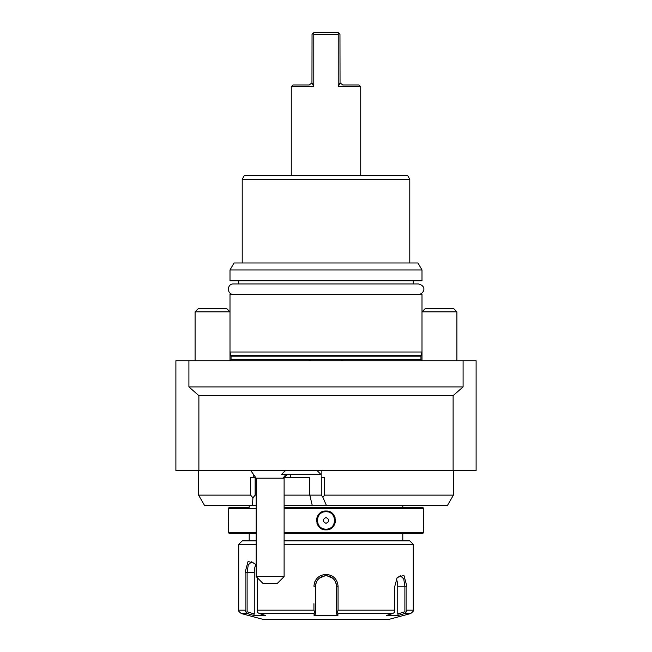 <?xml version="1.0" encoding="UTF-8"?>
<svg xmlns="http://www.w3.org/2000/svg" width="652" height="652" viewBox="0 0 652 652"><rect width="100%" height="100%" fill="white"/><g stroke="black" fill="none" stroke-linecap="round" stroke-linejoin="round"><path stroke-width="0.98" d="M257.181 577.607L257.181 610.174L313.938 610.174L314.737 612.391L314.077 613.548L259.349 613.548L265.454 615.415L253.53 615.415L254.256 613.972L247.108 611.78L246.114 612.391L247.287 613.499M247.108 611.78L247.108 572.277L248.282 564.885L251.631 561.804L255.152 564.053M253.53 615.415L247.434 613.548L241.322 613.548C238.803 611.552 237.939 610.427 238.73 610.174L245.119 610.174L245.119 572.277L248.07 561.445L254.81 563.499L256.187 566.327M245.119 610.174L246.114 612.391M313.938 610.174L313.938 603.695M315.014 581.339L314.834 581.755M394.819 610.174L394.623 612.391L392.651 613.548L337.923 613.548L337.923 615.415L314.077 615.415L315.527 613.972L315.527 586.238L313.938 586.238C314.614 579.082 318.632 575.121 326 574.371C333.359 575.113 337.377 579.074 338.062 586.238L338.062 610.174L394.819 610.174L394.819 586.238L397.19 577.468L403.93 575.414L406.881 586.238L406.881 610.174L413.27 610.174L413.27 544.347L284.109 544.347M256.187 544.347L238.73 544.347L242.218 540.858L256.187 540.858M259.349 613.548L257.377 612.391L257.181 610.174M315.527 611.78L314.737 612.391M315.527 613.972L315.527 586.238A10.473 10.473 0 0 1 315.544 585.716L315.527 586.238C316.163 579.881 319.651 576.392 326 575.765C332.341 576.384 335.837 579.881 336.473 586.238L336.456 585.716A10.473 10.473 0 0 1 336.473 586.238L336.473 613.972L336.473 586.238A10.473 10.473 0 0 0 336.456 585.716M331.941 575.912L330.629 575.276M338.062 586.238L336.473 586.238L336.473 601.258M336.424 585.194L336 583.124A10.473 10.473 0 0 1 336.424 585.194A10.473 10.473 0 0 0 336 583.124M335.829 582.619L335.633 582.122A10.473 10.473 0 0 1 335.829 582.619A10.473 10.473 0 0 0 335.633 582.122M335.413 581.641A10.473 10.473 0 0 0 335.161 581.168A10.473 10.473 0 0 1 335.413 581.641L334.924 580.761M334.655 580.337L334.606 580.264A10.473 10.473 0 0 1 334.892 580.704A10.473 10.473 0 0 0 334.598 580.264M333.889 579.351L333.563 579A10.473 10.473 0 0 0 333.205 578.642A10.473 10.473 0 0 1 333.588 579.017M332.512 578.039A10.473 10.473 0 0 1 332.781 578.251L327.035 575.814A10.473 10.473 0 0 1 327.548 575.879A10.473 10.473 0 0 0 327.035 575.814M326.513 575.781L325.487 575.781A10.473 10.473 0 0 1 326.513 575.781A10.473 10.473 0 0 0 325.487 575.781M324.965 575.814A10.473 10.473 0 0 0 324.443 575.879A10.473 10.473 0 0 1 324.965 575.814L319.219 578.259A10.473 10.473 0 0 1 319.48 578.039M318.787 578.642A10.473 10.473 0 0 0 318.412 579.017A10.473 10.473 0 0 1 318.787 578.642L317.353 580.321M316.22 582.489L316.171 582.627A10.473 10.473 0 0 1 316.367 582.13A10.473 10.473 0 0 0 316.171 582.627M315.935 583.336A10.473 10.473 0 0 1 316 583.124L315.601 585.031M315.544 585.716A10.473 10.473 0 0 0 315.527 586.238L315.527 599.669M247.434 613.548L249.626 614.217M314.077 615.415L314.077 613.548M413.27 610.174C414.053 610.378 413.197 611.503 410.678 613.548L388.837 619.4L263.163 619.4L241.322 613.548M315.576 585.194A10.473 10.473 0 0 1 315.739 584.159A10.473 10.473 0 0 0 315.576 585.194M316.587 581.641A10.473 10.473 0 0 1 316.831 581.168A10.473 10.473 0 0 0 316.587 581.641M317.108 580.712A10.473 10.473 0 0 1 317.402 580.264A10.473 10.473 0 0 0 317.108 580.712M317.711 579.832A10.473 10.473 0 0 1 318.054 579.416A10.473 10.473 0 0 0 317.711 579.832M319.187 578.283A10.473 10.473 0 0 1 319.602 577.949M320.034 577.631A10.473 10.473 0 0 1 320.482 577.338A10.473 10.473 0 0 0 320.034 577.631M321.901 576.604A10.473 10.473 0 0 1 322.398 576.409A10.473 10.473 0 0 0 321.901 576.604M329.602 576.401A10.473 10.473 0 0 1 330.099 576.596A10.473 10.473 0 0 0 329.602 576.401M331.518 577.338A10.473 10.473 0 0 1 331.966 577.631A10.473 10.473 0 0 0 331.518 577.338M332.398 577.941A10.473 10.473 0 0 1 332.813 578.283M333.946 579.416A10.473 10.473 0 0 1 334.28 579.832A10.473 10.473 0 0 0 333.946 579.416M337.923 613.548L337.263 612.391L338.062 610.174M337.923 615.415L336.473 613.972M336.473 611.78L337.263 612.391M396.848 578.014L400.369 575.765L403.718 578.854L404.892 586.238L404.892 611.78L405.886 612.391L406.881 610.174M410.678 613.548L404.566 613.548L398.47 615.415L404.566 613.548L405.886 612.391M404.892 611.78L397.744 613.972L398.47 615.415L386.546 615.415L392.651 613.548M315.527 603.695L315.527 586.238M396.318 579.058A10.473 5.232 -90 0 1 397.744 586.238L397.744 613.972M254.256 613.972L254.256 572.277A10.473 5.232 90 0 1 255.682 565.088M413.27 544.347L409.782 540.858L284.109 540.858M423.735 529.823L423.743 532.48L422.692 533.523L284.109 533.523M256.187 533.523L229.308 533.523L228.257 532.48L256.187 532.48M423.743 532.48L284.109 532.48M228.281 511.249L228.257 511.013C228.762 510.467 228.762 530.402 228.257 529.864L228.314 529.228M228.347 528.919L228.461 527.484M228.591 525.349L228.722 521.087M228.583 515.235L228.461 513.409M228.257 529.864L228.257 532.48M423.718 511.249L423.653 511.926M423.621 512.358L423.539 513.401M423.417 515.3L423.352 516.759M423.409 525.422L423.531 527.435M284.109 508.397L423.743 508.397L423.743 511.013C423.238 510.467 423.238 530.402 423.743 529.864M256.187 508.397L228.257 508.397L228.257 511.013M325.527 529.147A8.729 8.729 0 0 0 326 529.163C314.745 529.701 314.737 511.168 326 511.706C337.255 511.168 337.263 529.701 326 529.163L326 529.864C313.726 530.402 313.759 510.459 326 511.013C338.274 510.475 338.241 530.41 326 529.864L328.518 529.522M330.629 528.666L333.09 526.702M333.954 525.577L334.615 524.387M335.12 523.043L335.389 521.844M335.495 520.435L335.389 519.033M335.12 517.827L334.615 516.482M333.954 515.3L333.058 514.135M330.613 512.195L328.502 511.347M324.59 511.82A8.729 8.729 0 0 1 326 511.706L326 511.013L323.498 511.347M321.387 512.195L318.942 514.135M318.046 515.3L317.385 516.482M316.88 517.827L316.611 519.033M316.505 520.435L316.611 521.844M316.88 523.043L317.385 524.387M318.046 525.577L318.909 526.702M321.371 528.666L323.482 529.522M228.257 508.397L229.308 507.346L249.203 507.346L249.203 505.602M422.692 507.346L284.109 507.346L422.692 507.346L423.743 508.397M249.203 507.346L229.308 507.346M324.59 495.129L322.887 497.297L321.281 495.129L321.281 477.671L324.59 477.671L324.59 495.129L453.417 495.129L447.37 505.602L284.109 505.602L312.284 505.602L309.798 495.129L284.109 495.129M256.187 505.602L204.63 505.602L198.583 495.129L250.588 495.129L250.588 477.671L255.152 477.671L255.152 495.129L252.927 497.778L250.588 495.129M322.887 497.297L326.465 505.602M252.463 505.602L252.927 497.778M321.281 495.129L309.798 495.129L309.798 477.671L290.678 477.671L290.678 474.289M321.852 477.671L321.852 470.695M175.893 470.695L476.107 470.695L476.107 360.735L463.091 360.735L463.091 386.913L188.909 386.913L188.909 360.735L175.893 360.735L175.893 470.695M198.884 470.695L198.884 395.642L453.116 395.642L463.091 386.913M188.909 386.913L198.884 395.642M453.116 470.695L453.116 395.642M463.091 360.735L188.909 360.735M195.095 360.735L195.095 311.86L230.001 311.86L230.001 360.735M195.095 311.86L198.583 308.372L226.513 308.372L230.001 311.86L230.001 294.411L421.999 294.411L421.999 311.86L456.905 311.86L456.905 360.735M421.999 360.735L421.999 311.86L425.487 308.372L453.417 308.372L456.905 311.86M230.515 360.735A2.095 2.095 0 0 0 231.052 359.333L231.052 356.188A2.095 2.095 0 0 0 230.979 355.65L230.001 352.007L421.999 352.007L421.021 355.65A2.095 2.095 0 0 0 420.947 356.188L420.947 359.333A2.095 2.095 0 0 0 421.485 360.735M238.73 283.938L238.73 280.792M413.27 283.938L413.27 280.792M421.999 269.977L421.999 280.792L230.001 280.792L230.001 269.977L234.035 262.992L417.965 262.992L421.999 269.977L230.001 269.977M409.782 179.21L242.218 179.21L244.239 175.722L407.761 175.722L409.782 179.21L409.782 262.992M360.735 175.722L360.735 86.708L360.735 175.722M313.237 33.146L312.039 34.344L313.237 33.146L313.783 34.344L338.217 34.344L313.783 34.344L313.783 86.708L311.958 82.845L309.244 84.964L293.009 84.964L291.265 86.708L313.783 86.708M291.265 175.722L291.265 86.708L291.265 175.722M338.217 86.708L338.217 34.344L338.763 33.146L338.217 32.6L339.961 34.344L340.042 82.845L338.217 86.708L360.735 86.708L358.991 84.964L342.756 84.964L340.042 82.845M312.724 84.426L313.001 85.004M312.039 34.344L311.958 82.845M313.783 32.6L338.217 32.6M339.097 84.793L339.643 83.652M277.1 583.597L263.163 583.597L256.187 576.612L284.109 576.612L284.109 478.193L282.805 478.193A20.945 18.981 -90 0 0 285.886 474.289M285.364 470.695L281.656 474.289M250.841 470.695L256.187 478.193L282.805 478.193M317.198 470.695L320.8 474.289L281.631 474.289L285.234 470.695M253.229 474.933L253.229 477.671M256.187 495.129L255.152 495.129M284.663 477.671L290.678 477.671M325.063 529.114A8.729 8.729 0 0 1 324.598 529.049M324.134 528.959A8.729 8.729 0 0 1 323.669 528.845M322.781 528.544A8.729 8.729 0 0 1 322.341 528.356M321.917 528.153A8.729 8.729 0 0 1 321.509 527.916M319.35 526.082A8.729 8.729 0 0 1 318.779 525.333M318.518 524.933A8.729 8.729 0 0 1 318.29 524.518M318.078 524.094A8.729 8.729 0 0 1 317.891 523.662M317.589 522.765A8.729 8.729 0 0 1 317.475 522.309M317.385 521.844A8.729 8.729 0 0 1 317.32 521.38M317.288 520.907A8.729 8.729 0 0 1 317.271 520.451M317.271 520.435A8.729 8.729 0 0 1 317.288 519.962M317.32 519.497A8.729 8.729 0 0 1 317.385 519.025M317.475 518.568A8.729 8.729 0 0 1 317.589 518.104M317.891 517.207A8.729 8.729 0 0 1 318.078 516.775M318.29 516.351A8.729 8.729 0 0 1 318.518 515.944M321.509 512.953A8.729 8.729 0 0 1 321.917 512.725M322.341 512.513A8.729 8.729 0 0 1 322.773 512.325M323.669 512.024A8.729 8.729 0 0 1 324.125 511.91M326.473 529.147L326 529.163A8.729 8.729 0 0 0 327.41 529.049M327.875 528.959A8.729 8.729 0 0 0 328.331 528.845M329.227 528.544A8.729 8.729 0 0 0 329.659 528.356M330.083 528.153A8.729 8.729 0 0 0 330.491 527.916M333.482 524.933A8.729 8.729 0 0 0 333.71 524.518M333.922 524.094A8.729 8.729 0 0 0 334.109 523.662M334.411 522.765A8.729 8.729 0 0 0 334.525 522.309M334.615 521.844A8.729 8.729 0 0 0 334.68 521.38M334.712 520.907A8.729 8.729 0 0 0 334.712 519.962M334.68 519.497A8.729 8.729 0 0 0 334.615 519.025M334.525 518.56A8.729 8.729 0 0 0 334.411 518.104M334.109 517.207A8.729 8.729 0 0 0 333.922 516.775M333.71 516.351A8.729 8.729 0 0 0 333.482 515.936M333.221 515.536A8.729 8.729 0 0 0 332.65 514.787M330.491 512.953A8.729 8.729 0 0 0 330.083 512.725M329.659 512.513A8.729 8.729 0 0 0 329.219 512.325M328.331 512.024A8.729 8.729 0 0 0 327.866 511.91M327.402 511.82A8.729 8.729 0 0 0 326.937 511.763M326.473 511.722A8.729 8.729 0 0 0 326 511.706L325.527 511.722M326 523.352C329.635 521.404 329.635 519.465 326 517.517C322.365 519.465 322.365 521.413 326 523.352M418.502 294.411C422.936 294.647 428.03 286.587 418.502 283.938L233.497 283.938C226.741 283.612 226.741 294.728 233.497 294.411M245.119 572.277L254.256 572.277M326 574.371L326 575.765M406.881 586.238L397.744 586.238M231.052 359.333L420.947 359.333M231.052 356.188L420.947 356.188M230.979 355.65L421.021 355.65M238.73 610.174L238.73 544.347M249.203 533.523L249.203 540.858M402.797 507.346L402.797 505.602M343.368 360.735L341.183 359.684L310.817 359.684L308.632 360.735M242.218 179.21L242.218 262.992M284.109 478.193L287.516 474.289M256.187 576.612L256.187 478.193M277.133 583.597L284.109 576.612M198.583 470.695L198.583 495.129M453.417 470.695L453.417 495.129M402.797 533.523L402.797 540.858"/></g></svg>
